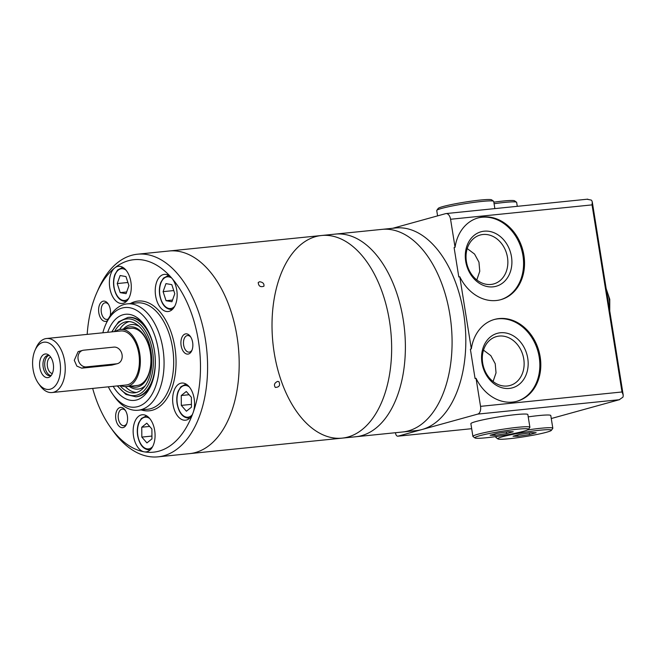 <?xml version="1.0" encoding="UTF-8"?>
<svg xmlns="http://www.w3.org/2000/svg" width="656" height="656" viewBox="0 0 656 656"><rect width="100%" height="100%" fill="white"/><g stroke="black" fill="none" stroke-linecap="round" stroke-linejoin="round"><path stroke-width="0.98" d="M35.039 350.279L36.137 347.787A27.158 15.793 84.2 0 1 46.551 338.512L120.72 330.977A27.158 15.793 84.2 0 1 138.834 353.74A27.158 15.793 84.2 0 1 126.214 385.006L52.045 392.542A27.158 15.793 84.2 0 1 39.983 385.556L38.401 383.334A23.764 13.825 84.2 0 1 35.039 350.279A23.764 13.825 84.2 0 1 48.839 343.039A23.764 13.825 84.2 0 1 59.999 362.087A23.764 13.825 84.2 0 1 54.538 386.638A23.764 13.825 84.2 0 1 38.401 383.334M82.722 350.361L78.13 351.632L74.276 360.3L76.859 366.105L81.713 368.164L111.93 365.097L117.473 363.645A8.487 6.872 -105.5 0 1 116.547 363.818L86.33 366.893A8.487 6.872 -105.5 0 1 78.228 359.808A8.487 6.872 -105.5 0 1 82.722 350.361A8.487 6.872 -105.5 0 1 83.648 350.189L113.865 347.114A8.487 6.872 -105.5 0 1 121.967 354.199A8.487 6.872 -105.5 0 1 117.473 363.645M46.551 338.512A27.158 15.793 84.2 0 1 64.665 361.276A27.158 15.793 84.2 0 1 52.045 392.542M53.275 363.949A11.89 6.913 84.2 0 1 50.487 376.29A11.89 6.913 84.2 0 1 39.672 366.507A11.89 6.913 84.2 0 1 48.298 354.748A11.89 6.913 84.2 0 1 53.275 363.949M115.284 331.526A28.733 16.712 84.2 0 1 120.565 329.402A28.733 16.712 84.2 0 1 139.728 353.494A28.733 16.712 84.2 0 1 126.37 386.581A28.733 16.712 84.2 0 1 120.778 385.564M51.381 375.24A10.184 5.92 84.2 0 1 49.971 375.699A10.184 5.92 84.2 0 1 43.05 366.163A10.184 5.92 84.2 0 1 47.913 355.437A10.184 5.92 84.2 0 1 49.38 355.593M50.824 375.494A10.184 5.92 84.2 0 1 44.78 365.991A10.184 5.92 84.2 0 1 48.79 355.454M52.332 373.526A8.348 4.854 84.2 0 1 47.33 365.728A8.348 4.854 84.2 0 1 50.66 357.077M493.837 202.179A27.158 2.181 -9.1 0 1 503.259 201.023A27.158 2.181 -9.1 0 1 514.591 200.826L516.526 202.212A28.856 2.312 -9.1 0 1 516.649 202.384L517.281 206.328M437.593 215.873L436.74 210.543A28.856 2.312 -9.1 0 1 436.798 210.346L438.208 208.419A27.158 2.181 -9.1 0 1 453.378 204.164A27.158 2.181 -9.1 0 1 480.323 200.055A27.158 2.181 -9.1 0 1 491.656 199.859L493.599 201.253A28.856 2.312 -9.1 0 1 493.714 201.417L494.87 208.608M482.685 363.129A25.371 20.541 74.5 0 0 509.983 385.498A25.371 20.541 74.5 0 0 523.012 355.568A25.371 20.541 74.5 0 0 496.453 336.585A25.371 20.541 74.5 0 0 482.685 363.129M483.505 350.148L490.819 355.634L495.223 363.719L496.034 372.854L493.074 381.505M466.416 261.564A25.371 20.541 74.5 0 0 493.722 283.933A25.371 20.541 74.5 0 0 506.744 254.003A25.371 20.541 74.5 0 0 480.184 235.02A25.371 20.541 74.5 0 0 466.416 261.564M467.236 248.583L474.55 254.061L478.954 262.154L479.766 271.289L476.805 279.94M459.774 276.725L458.806 276.988L454.1 247.591L455.059 247.32A42.435 34.35 -105.5 0 1 478.24 217.866A42.435 34.35 -105.5 0 1 522.66 249.6A42.435 34.35 -105.5 0 1 500.872 299.653A42.435 34.35 -105.5 0 1 459.774 276.725L471.328 348.885L470.368 349.156L475.075 378.553L476.035 378.291L480.536 406.351A6.79 3.952 84.2 0 1 477.765 414.1L398.044 436.158A3.395 1.976 84.2 0 1 397.848 436.191A3.395 1.976 84.2 0 1 395.584 433.345L395.486 432.714M392.796 228.263L445.654 213.643A6.79 3.952 84.2 0 1 446.039 213.569A6.79 3.952 84.2 0 1 450.565 219.26L455.059 247.32M587.128 199.268L591.31 200.096A6.79 3.952 84.2 0 1 591.745 200.588L592.286 201.917L592.04 204.885L450.565 219.26M480.536 406.351L622.003 391.976L623.2 394.937L623.126 396.527A6.79 3.952 84.2 0 1 622.88 397.208L619.231 399.725L477.765 414.1M476.035 378.291A42.435 34.35 74.5 0 0 517.141 401.218A42.435 34.35 74.5 0 0 538.929 351.165A42.435 34.35 74.5 0 0 494.509 319.431A42.435 34.35 74.5 0 0 471.328 348.885M528.228 416.863A28.856 2.312 -9.1 0 1 538.625 415.584A28.856 2.312 -9.1 0 1 550.786 415.535L552.819 428.237A28.856 2.312 -9.1 0 1 552.762 428.434L551.352 430.361A27.158 2.181 -9.1 0 1 524.948 436.617A27.158 2.181 -9.1 0 1 497.904 438.921A27.158 2.181 -9.1 0 1 511.114 434.707A27.158 2.181 -9.1 0 1 539.97 430.213A27.158 2.181 -9.1 0 1 551.352 430.361M474.969 437.954L473.033 436.56A28.856 2.312 -9.1 0 1 472.91 436.396L470.877 423.702A28.856 2.312 -9.1 0 1 486.047 419.184A28.856 2.312 -9.1 0 1 515.698 414.617A28.856 2.312 -9.1 0 1 527.859 414.576L529.892 427.269A28.856 2.312 -9.1 0 1 529.827 427.466L528.424 429.393A27.158 2.181 -9.1 0 1 502.012 435.65A27.158 2.181 -9.1 0 1 474.969 437.954A27.158 2.181 -9.1 0 1 488.187 433.739A27.158 2.181 -9.1 0 1 517.035 429.245A27.158 2.181 -9.1 0 1 528.424 429.393M619.682 399.619L551.27 418.528L619.682 399.619M516.657 401.349A42.435 34.35 74.5 0 0 537.969 351.427A42.435 34.35 74.5 0 0 494.025 319.562M481.98 362.916A28.282 22.894 74.5 0 0 520.167 383.53A28.282 22.894 74.5 0 0 512.443 335.323A28.282 22.894 74.5 0 0 481.98 362.916M500.389 299.784A42.435 34.35 74.5 0 0 521.7 249.862A42.435 34.35 74.5 0 0 477.757 217.997M465.711 261.35A28.282 22.894 74.5 0 0 503.898 281.965A28.282 22.894 74.5 0 0 496.174 233.757A28.282 22.894 74.5 0 0 465.711 261.35M436.798 210.346A28.856 2.312 -9.1 0 1 452.927 205.828A28.856 2.312 -9.1 0 1 481.553 201.466A28.856 2.312 -9.1 0 1 493.599 201.253M472.91 436.396A28.856 2.312 -9.1 0 1 488.08 431.878A28.856 2.312 -9.1 0 1 517.732 427.31A28.856 2.312 -9.1 0 1 529.892 427.269M490.106 435.256L495.018 435.346L506.588 433.583L513.238 431.746L508.326 431.656L496.756 433.419L490.106 435.256M494.083 203.713A28.856 2.312 -9.1 0 1 504.489 202.433A28.856 2.312 -9.1 0 1 516.526 202.212M527.563 429.959A28.856 2.312 -9.1 0 1 540.659 428.278A28.856 2.312 -9.1 0 1 552.819 428.237M497.904 438.921L495.961 437.527A28.856 2.312 -9.1 0 1 495.846 437.363A28.856 2.312 -9.1 0 1 497.248 436.379M513.033 436.224L517.945 436.306L529.515 434.551L536.165 432.714L531.253 432.624L519.683 434.387L513.033 436.224M494.796 433.96L495.018 435.346M506.325 431.968L506.588 433.583M517.723 434.928L517.945 436.306M529.253 432.927L529.515 434.551M449.893 314.732A101.836 59.237 84.2 0 1 402.563 431.992L416.298 430.598A101.836 59.237 84.2 0 0 463.628 313.338A101.836 59.237 84.2 0 0 395.707 227.968L381.972 229.37A101.836 59.237 84.2 0 1 449.893 314.732A101.836 59.237 84.2 0 1 402.563 431.992L355.864 436.74A101.836 59.237 84.2 0 0 403.194 319.48A101.836 59.237 84.2 0 1 355.864 436.74L342.129 438.134A101.836 59.237 84.2 0 1 272.904 342.809A101.836 59.237 84.2 0 1 321.538 235.504A101.836 59.237 84.2 0 1 389.459 320.874A101.836 59.237 84.2 0 1 342.129 438.134A101.836 59.237 84.2 0 0 389.459 320.874A101.836 59.237 84.2 0 0 321.538 235.504L335.273 234.11A101.836 59.237 84.2 0 1 403.194 319.48A101.836 59.237 84.2 0 0 335.273 234.11L381.972 229.37A101.836 59.237 84.2 0 1 449.893 314.732M236.996 336.364A101.836 59.237 84.2 0 1 189.666 453.624A101.836 59.237 -95.8 0 0 238.3 346.327A101.836 59.237 -95.8 0 0 169.076 251.002A101.836 59.237 84.2 0 1 236.996 336.364M277.603 381.39C274.429 382.899 273.667 384.908 275.315 387.425C279.276 387.245 280.481 385.326 278.915 381.677L277.603 381.39M259.637 281.744L258.226 282.498C258.538 286.155 260.432 287.394 263.909 286.221C264.335 283.712 262.917 282.219 259.637 281.744M191.445 407.179L186.411 411.222L181.31 405.392L181.253 395.527L186.288 391.484L191.388 397.306L191.445 407.179M151.954 438.872L146.919 442.915L141.827 437.093L141.762 427.22L146.805 423.177L151.897 429.008L151.954 438.872M171.921 301.744L166.066 300.71L163.098 291.649L165.968 283.622L171.815 284.647L174.791 293.708L171.921 301.744M126.059 293.667L120.204 292.633L117.235 283.572L120.105 275.536L125.952 276.57L128.929 285.631L126.059 293.667M92.668 388.418A96.744 56.268 -95.8 0 0 110.462 427.294L112.832 430.623A101.836 59.237 -95.8 0 0 158.071 456.838A101.836 59.237 -95.8 0 0 206.706 349.533A101.836 59.237 -95.8 0 0 137.481 254.208A101.836 59.237 -95.8 0 0 98.441 288.984L96.793 292.724A96.744 56.268 -95.8 0 0 87.182 334.38M110.462 427.294A96.744 56.268 -95.8 0 0 144.222 451.836A96.744 56.268 -95.8 0 0 193.151 412.558A96.744 56.268 -95.8 0 0 171.585 277.898A96.744 56.268 -95.8 0 0 114.759 267.886A96.744 56.268 -95.8 0 0 96.793 292.724M114.759 267.886A18.671 10.857 -95.8 0 0 109.773 287.804A18.671 10.857 -95.8 0 0 122.221 303.457A18.671 10.857 -95.8 0 0 131.134 283.786A18.671 10.857 -95.8 0 0 118.449 266.303A18.671 10.857 -95.8 0 0 114.759 267.886M171.585 277.898A18.671 10.857 -95.8 0 0 164.312 274.388A18.671 10.857 -95.8 0 0 155.628 295.881A18.671 10.857 -95.8 0 0 168.084 311.534A18.671 10.857 -95.8 0 0 177.005 298.177A18.671 10.857 -95.8 0 0 171.585 277.898M193.151 412.558A18.671 10.857 84.2 0 1 185.492 420.209A18.671 10.857 84.2 0 1 173.036 404.555A18.671 10.857 84.2 0 1 181.712 383.055A18.671 10.857 84.2 0 1 192.561 392.69A18.671 10.857 84.2 0 1 193.151 412.558M144.222 451.836A18.671 10.857 84.2 0 1 133.545 436.256A18.671 10.857 84.2 0 1 142.221 414.756A18.671 10.857 84.2 0 1 154.914 432.23A18.671 10.857 84.2 0 1 146.001 451.902A18.671 10.857 84.2 0 1 144.222 451.836M115.85 419.151A10.184 5.92 -95.8 0 0 120.63 427.31A10.184 5.92 -95.8 0 0 126.542 424.211A10.184 5.92 -95.8 0 0 125.107 410.041A10.184 5.92 -95.8 0 0 118.187 408.622A10.184 5.92 -95.8 0 0 115.85 419.151M181.113 345.573A10.184 5.92 -95.8 0 0 185.902 353.74A10.184 5.92 -95.8 0 0 191.814 350.632A10.184 5.92 -95.8 0 0 190.371 336.471A10.184 5.92 -95.8 0 0 183.459 335.052A10.184 5.92 -95.8 0 0 181.113 345.573M110.216 315.708A10.184 5.92 -95.8 0 0 108.076 303.736A10.184 5.92 -95.8 0 0 101.155 302.318A10.184 5.92 -95.8 0 0 98.818 312.838A10.184 5.92 -95.8 0 0 107.453 320.645M108.322 386.827A50.069 29.126 -95.8 0 0 112.742 394.264L114.324 396.486A53.464 31.094 -95.8 0 0 138.072 410.246A53.464 31.094 -95.8 0 0 163.606 353.912A53.464 31.094 -95.8 0 0 127.264 303.867A53.464 31.094 -95.8 0 0 106.772 322.121L105.665 324.622A50.069 29.126 -95.8 0 0 102.836 332.789M112.742 394.264A50.069 29.126 -95.8 0 0 153.922 390.615A50.069 29.126 -95.8 0 0 146.739 319.907A50.069 29.126 -95.8 0 0 105.665 324.622M113.168 386.335A43.28 25.174 -95.8 0 0 150.888 385.613A43.28 25.174 -95.8 0 0 144.771 325.417A43.28 25.174 -95.8 0 0 107.674 332.297M108.511 304.4A8.348 4.854 -95.8 0 0 105.222 302.793A8.348 4.854 -95.8 0 0 101.344 312.395A8.348 4.854 -95.8 0 0 106.912 319.398A8.348 4.854 -95.8 0 0 108.371 318.832M190.806 337.135A8.348 4.854 -95.8 0 0 187.526 335.528A8.348 4.854 -95.8 0 0 183.647 345.138A8.348 4.854 -95.8 0 0 189.207 352.133A8.348 4.854 -95.8 0 0 192.101 349.894M125.542 410.705A8.348 4.854 -95.8 0 0 122.254 409.098A8.348 4.854 -95.8 0 0 118.375 418.708A8.348 4.854 -95.8 0 0 123.943 425.703A8.348 4.854 -95.8 0 0 126.838 423.464M126.657 291.977L120.204 292.633M127.895 282.49L117.235 283.572M172.52 300.054L166.066 300.71M173.758 290.567L163.098 291.649M151.938 436.068L141.827 437.093M149.634 426.425L141.762 427.22M191.429 404.367L181.31 405.392M189.125 394.723L181.253 395.527M136.382 385.564A28.749 16.72 -95.8 0 0 150.683 355.224A28.749 16.72 -95.8 0 0 130.577 328.385M130.487 386.163A30.315 17.63 -95.8 0 0 150.708 355.224A30.315 17.63 -95.8 0 0 124.673 328.984M129.084 386.302A32.415 18.86 -95.8 0 0 145.23 385.761M139.203 326.417A32.415 18.86 -95.8 0 0 123.279 329.132M125.353 386.63A35.809 20.828 -95.8 0 0 136.407 392.493M129.207 321.588A35.809 20.828 -95.8 0 0 119.556 329.558M119.982 385.646A35.809 20.828 -95.8 0 0 134.365 392.878A35.809 20.828 -95.8 0 0 151.47 355.15A35.809 20.828 -95.8 0 0 127.125 321.62A35.809 20.828 -95.8 0 0 114.488 331.608M145.566 326.573A39.885 23.198 -95.8 0 0 128.642 317.373L127.813 317.463A39.885 23.198 -95.8 0 1 154.931 354.798A39.885 23.198 -95.8 0 1 135.874 396.823L136.702 396.741A39.885 23.198 -95.8 0 0 151.438 384.318M81.713 368.164L86.33 366.893M111.93 365.097L116.547 363.818M622.003 391.976L592.04 204.885M397.848 436.191L471.68 428.696L398.044 436.158M606.415 290.157A22.066 12.833 84.2 0 1 609.203 299.316A22.066 12.833 84.2 0 1 609.457 309.189M189.289 386.917A15.957 9.282 -95.8 0 0 179.883 388.672A15.957 9.282 -95.8 0 0 177.325 403.85A15.957 9.282 -95.8 0 0 192.126 414.904M149.798 418.61A15.957 9.282 -95.8 0 0 140.392 420.373A15.957 9.282 -95.8 0 0 137.834 435.551A15.957 9.282 -95.8 0 0 152.635 446.597M171.88 278.242A15.957 9.282 -95.8 0 0 162.475 280.005A15.957 9.282 -95.8 0 0 159.916 295.175A15.957 9.282 -95.8 0 0 174.726 306.229M126.018 270.165A15.957 9.282 -95.8 0 0 116.612 271.928A15.957 9.282 -95.8 0 0 114.054 287.098A15.957 9.282 -95.8 0 0 128.863 298.152M141.204 409.926A55.161 32.087 -95.8 0 0 175.578 352.698A55.161 32.087 -95.8 0 0 130.396 303.548M138.072 410.246L147.69 409.27A53.464 31.094 -95.8 0 0 173.225 352.936A53.464 31.094 -95.8 0 0 136.883 302.892L127.264 303.867M126.551 301.309L125.624 301.407A16.974 9.873 -95.8 0 0 126.665 301.202M123.254 267.623A16.974 9.873 -95.8 0 0 122.188 267.632L117.613 270.018L115.005 274.265C113.529 278.119 113.152 282.424 113.873 287.18C115.768 296.422 119.679 301.17 125.624 301.407M172.413 309.386L171.487 309.484A16.974 9.873 -95.8 0 0 172.52 309.279M169.109 275.7A16.974 9.873 -95.8 0 0 168.051 275.709L163.475 278.095L160.859 282.342C159.392 286.196 159.014 290.501 159.736 295.257C161.63 304.499 165.542 309.247 171.487 309.484M189.822 418.061L188.887 418.151A16.974 9.873 -95.8 0 0 189.928 417.954M186.517 384.375A16.974 9.873 -95.8 0 0 185.459 384.383L180.884 386.769L178.268 391.017C176.8 394.871 176.423 399.176 177.136 403.924C179.031 413.173 182.95 417.913 188.887 418.151M150.331 449.754L149.396 449.852A16.974 9.873 -95.8 0 0 150.437 449.647M147.026 416.068A16.974 9.873 -95.8 0 0 145.968 416.084L141.393 418.471L138.777 422.71C137.309 426.564 136.932 430.869 137.645 435.625C139.548 444.875 143.459 449.614 149.396 449.852M117.678 385.876A38.524 22.411 -95.8 0 0 149.248 382.784A38.524 22.411 -95.8 0 0 143.738 328.517A38.524 22.411 -95.8 0 0 112.184 331.846M126.37 386.581L137.522 385.449M120.565 329.402L131.717 328.271M587.776 199.162L446.039 213.569M623.167 394.773L592.302 202.064M609.744 310.928L609.768 299.316L606.177 288.689M495.846 437.363L495.723 436.601M158.071 456.838L342.129 438.134M137.481 254.208L321.538 235.504M123.123 267.541L122.188 267.632M168.977 275.618L168.051 275.709M186.386 384.285L185.459 384.383M146.895 415.986L145.968 416.084M135.874 396.823L125.968 394.445L117.227 385.925M127.813 317.463L118.588 321.784L111.733 331.887"/></g></svg>
